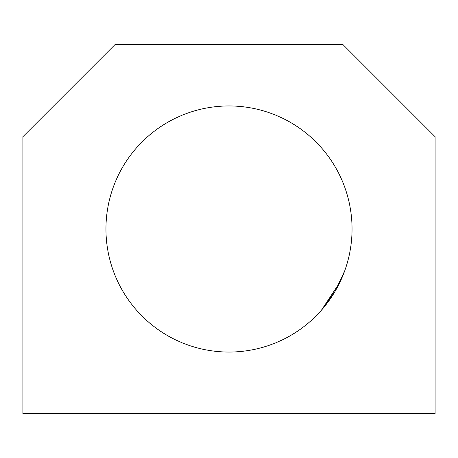 <?xml version="1.0" encoding="UTF-8"?>
<svg xmlns="http://www.w3.org/2000/svg" width="458" height="458" viewBox="0 0 458 458"><rect width="100%" height="100%" fill="white"/><g stroke="black" fill="none" stroke-linecap="round" stroke-linejoin="round"><path stroke-width="0.69" d="M105.953 229A123.047 123.047 0 0 0 229 352.047A123.047 123.047 0 0 0 352.047 229A123.047 123.047 0 0 0 229 105.953A123.047 123.047 0 0 0 105.953 229M345.275 269.241L344.851 270.455M344.719 270.821L339.847 282.409L321.401 310.249L335.079 291.345L344.719 270.821M320.016 311.801L321.058 310.644M22.9 413.568L22.9 136.719L115.181 44.432L342.819 44.432L435.1 136.719L435.1 413.568L22.9 413.568"/></g></svg>
